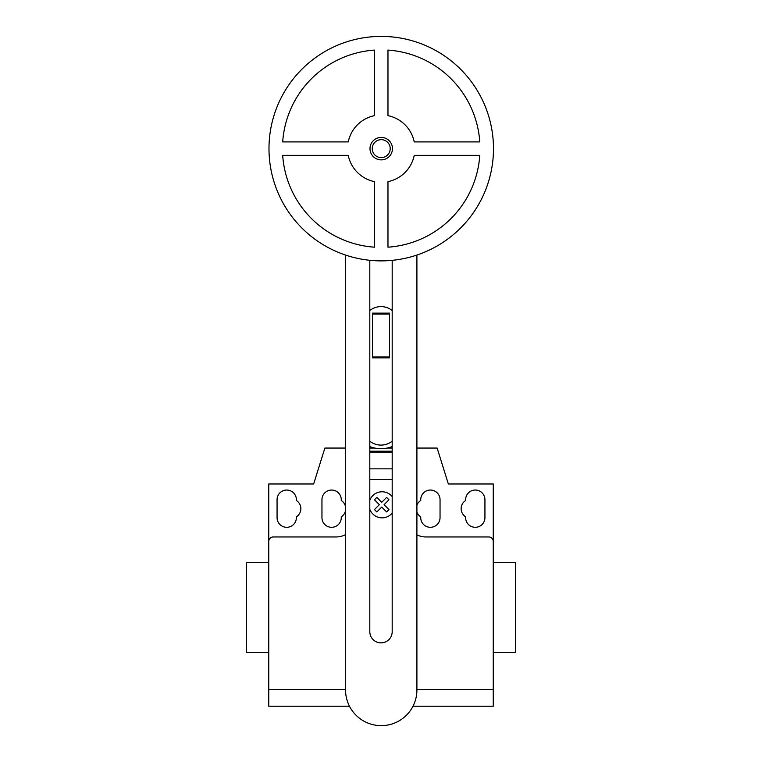 <?xml version="1.0" encoding="UTF-8"?>
<svg xmlns="http://www.w3.org/2000/svg" width="762" height="762" viewBox="0 0 762 762"><rect width="100%" height="100%" fill="white"/><g stroke="black" fill="none" stroke-linecap="round" stroke-linejoin="round"><path stroke-width="1.14" d="M392.459 148.638A11.22 11.22 0 0 1 381.238 159.868A11.22 11.22 0 0 1 370.008 148.638A11.22 11.22 0 0 1 381.238 137.417A11.22 11.22 0 0 1 392.459 148.638M390.211 148.638A8.982 8.982 0 0 1 381.238 157.62A8.982 8.982 0 0 1 372.256 148.638A8.982 8.982 0 0 1 381.238 139.656A8.982 8.982 0 0 1 390.211 148.638M493.481 148.638A112.243 112.243 0 0 1 381.238 260.88A112.243 112.243 0 0 1 268.986 148.638A112.243 112.243 0 0 1 381.238 36.395A112.243 112.243 0 0 1 493.481 148.638M387.972 181.632A33.671 33.671 0 0 0 414.223 155.372L479.784 155.372A98.774 98.774 0 0 1 387.972 247.183L387.972 181.632M374.494 247.183A98.774 98.774 0 0 1 282.692 155.372L348.244 155.372A33.671 33.671 0 0 0 374.494 181.632L374.494 247.183M348.244 141.903L282.692 141.903A98.774 98.774 0 0 1 374.494 50.092L374.494 115.643A33.671 33.671 0 0 0 348.244 141.903M414.223 141.903A33.671 33.671 0 0 0 387.972 115.643L387.972 50.092A98.774 98.774 0 0 1 479.784 141.903L414.223 141.903M389.534 356.959L389.534 313.125L372.466 313.125L372.466 357.902L389.534 357.902L389.534 356.959L372.466 356.959M389.534 314.058L372.466 314.058M392.192 441.179A17.955 17.955 0 0 1 369.808 441.179M369.808 310.515A17.955 17.955 0 0 1 392.192 310.515M369.808 260.299L369.808 631.679A11.192 11.192 0 0 0 381 642.871A11.192 11.192 0 0 0 392.192 631.679L392.192 260.347M416.909 255.07L416.909 689.972A35.671 35.671 0 0 1 381.238 725.643A35.671 35.671 0 0 1 345.557 689.972L345.557 255.07M369.808 446.561A30.528 30.528 0 0 0 392.192 446.561M345.557 448.056L345.357 418.157A35.643 35.643 0 0 1 345.557 414.318M392.192 448.056L387.144 448.056M374.856 448.056L369.808 448.056M493.243 659.082L493.243 652.348L515.693 652.348L515.693 562.547L493.243 562.547L493.243 533.362M268.757 652.348L246.307 652.348L246.307 562.547L268.757 562.547M277.063 499.691A9.649 9.649 0 0 1 286.712 490.042A9.649 9.649 0 0 1 296.37 499.691L296.37 500.51A9.649 9.649 0 0 1 296.37 516.827L296.37 517.646A9.649 9.649 0 0 1 286.712 527.304A9.649 9.649 0 0 1 277.063 517.646L277.063 499.691M484.937 499.691L484.937 517.646A9.649 9.649 0 0 1 475.288 527.304A9.649 9.649 0 0 1 465.63 517.646L465.63 516.827A9.649 9.649 0 0 1 465.63 500.51L465.63 499.691A9.649 9.649 0 0 1 475.288 490.042A9.649 9.649 0 0 1 484.937 499.691M412.994 706.222L493.243 706.222L493.243 483.975L448.351 483.975L437.121 448.056L416.909 448.056M493.243 541.449A4.486 4.486 0 0 0 488.756 536.953L425.901 536.953A20.203 20.203 0 0 1 416.909 534.848M392.192 452.266L369.808 452.266M369.808 451.199L392.192 451.199L369.808 451.199M392.192 479.431L369.808 479.431M345.357 448.056L324.879 448.056L313.649 483.975L268.757 483.975L268.757 541.449A4.486 4.486 0 0 1 273.244 536.953L336.099 536.953A20.203 20.203 0 0 0 345.557 534.61M345.557 506.749A9.649 9.649 0 0 0 341.262 500.51L341.262 499.691A9.649 9.649 0 0 0 331.613 490.042A9.649 9.649 0 0 0 321.955 499.691L321.955 517.646A9.649 9.649 0 0 0 331.613 527.304A9.649 9.649 0 0 0 341.262 517.646L341.262 516.827A9.649 9.649 0 0 0 345.557 510.597M416.909 512.178A9.649 9.649 0 0 0 420.738 516.827L420.738 517.646A9.649 9.649 0 0 0 430.387 527.304A9.649 9.649 0 0 0 440.045 517.646L440.045 499.691A9.649 9.649 0 0 0 430.387 490.042A9.649 9.649 0 0 0 420.738 499.691L420.738 500.51A9.649 9.649 0 0 0 416.909 505.158M268.757 541.449L268.757 706.222L349.472 706.222M493.243 689.467L416.909 689.467M345.557 689.467L268.757 689.467M388.972 509.568L386.601 511.94L381.714 507.054L376.838 511.94L374.466 509.568L379.352 504.682L374.466 499.796L376.838 497.424L381.714 502.31L386.601 497.424L388.972 499.796L384.096 504.682L388.972 509.568M392.192 496.595A13.04 13.04 0 0 0 369.808 500.358M369.808 509.264A13.04 13.04 0 0 0 392.192 513.036M392.192 468.84L369.808 468.84"/></g></svg>
